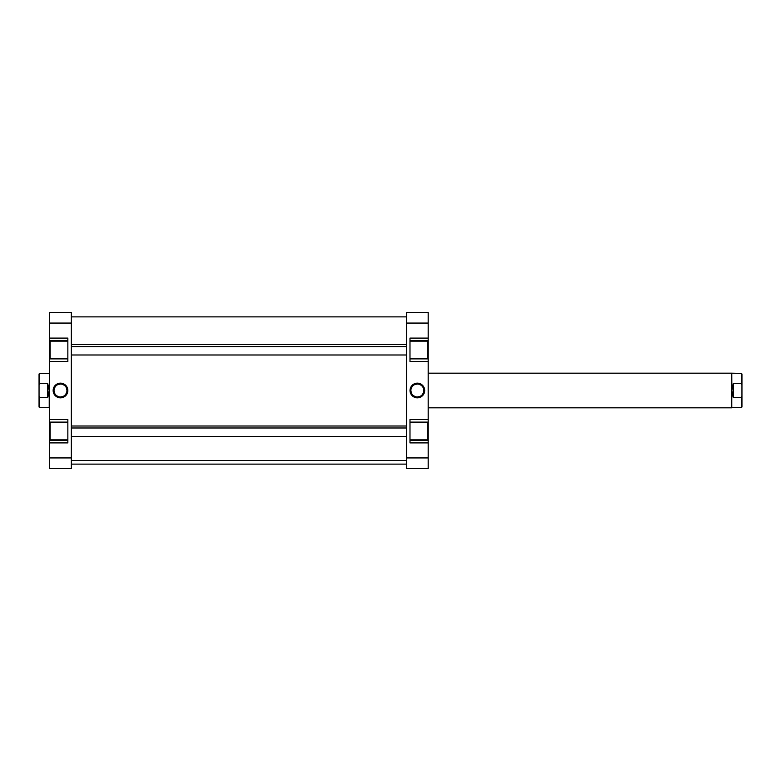 <?xml version="1.0" encoding="UTF-8"?>
<svg xmlns="http://www.w3.org/2000/svg" width="781" height="781" viewBox="0 0 781 781"><rect width="100%" height="100%" fill="white"/><g stroke="black" fill="none" stroke-linecap="round" stroke-linejoin="round"><path stroke-width="1.17" d="M409.986 358.45L427.744 358.45L427.744 341.131L409.986 341.131L427.744 341.131L427.744 358.45L409.986 358.45M409.986 439.869L427.744 439.869L427.744 422.55L409.986 422.55L427.744 422.55L427.744 439.869L409.986 439.869M417.347 384.027L417.347 383.159A7.341 7.341 0 0 1 424.688 390.5A7.341 7.341 0 0 1 417.347 397.841L420.158 397.285L422.541 395.694L424.132 393.312L424.688 390.5L423.458 386.419L420.158 383.715L415.922 383.305L412.163 385.306L410.152 389.065L410.572 393.312L413.276 396.602L417.347 397.841L417.347 396.973A6.473 6.473 0 0 0 423.829 390.5A6.473 6.473 0 0 0 417.347 384.027A6.473 6.473 0 0 0 410.874 390.5A6.473 6.473 0 0 0 417.347 396.973L417.347 397.841A7.341 7.341 0 0 1 410.015 390.5A7.341 7.341 0 0 1 417.347 383.159L417.347 384.027A6.473 6.473 0 0 1 423.829 390.5A6.473 6.473 0 0 1 417.347 396.973A6.473 6.473 0 0 1 410.874 390.5A6.473 6.473 0 0 1 417.347 384.027L414.877 384.516M409.986 338.095L409.986 361.486L428.183 361.486L428.183 358.889L409.986 358.889L428.183 358.889L428.183 419.514L428.183 361.486L409.986 361.486L409.986 338.095L428.183 338.095L428.183 312.546L406.52 312.546L406.52 468.454L428.183 468.454L428.183 440.308L409.986 440.308L428.183 440.308L428.183 457.93L406.52 457.93L406.52 323.07L428.183 323.07L428.183 338.095L409.986 338.095M409.986 419.514L409.986 442.905L428.183 442.905L409.986 442.905L409.986 419.514L428.183 419.514L409.986 419.514M428.183 440.133L428.183 422.287M428.183 422.111L409.986 422.111L428.183 422.111L428.183 419.514L428.183 440.308M428.183 358.713L428.183 340.867M428.183 340.692L409.986 340.692L428.183 340.692L428.183 338.095L428.183 358.889M428.183 468.454L406.52 468.454L406.52 457.93L428.183 457.93L428.183 468.454M406.52 312.546L406.52 323.07L428.183 323.07L428.183 312.546L406.52 312.546M417.347 396.973L419.827 396.484M420.949 395.879L421.925 395.079M422.736 394.093L423.702 391.759M423.829 390.5L423.331 388.02M422.736 386.907L421.925 385.921M420.949 385.121L418.616 384.154M413.754 385.121L412.768 385.921M411.968 386.907L411.001 389.241M410.874 390.5L411.372 392.98M411.968 394.093L412.768 395.079M413.754 395.879L416.088 396.846M71.315 460.458L406.52 460.458L71.315 460.458M67.849 422.55L50.091 422.55L50.091 439.869L67.849 439.869L50.091 439.869L50.091 422.55L67.849 422.55M67.849 341.131L50.091 341.131L50.091 358.45L67.849 358.45L50.091 358.45L50.091 341.131L67.849 341.131M60.488 396.973L60.488 397.841A7.341 7.341 0 0 1 53.147 390.5A7.341 7.341 0 0 1 60.488 383.159L57.677 383.715L55.295 385.306L53.704 387.688L53.147 390.5L54.387 394.581L57.677 397.285L61.924 397.695L65.682 395.694L67.683 391.935L67.273 387.688L64.569 384.398L60.488 383.159L60.488 384.027A6.473 6.473 0 0 0 54.016 390.5A6.473 6.473 0 0 0 60.488 396.973A6.473 6.473 0 0 0 66.961 390.5A6.473 6.473 0 0 0 60.488 384.027L60.488 383.159A7.341 7.341 0 0 1 67.83 390.5A7.341 7.341 0 0 1 60.488 397.841L60.488 396.973A6.473 6.473 0 0 1 54.016 390.5A6.473 6.473 0 0 1 60.488 384.027A6.473 6.473 0 0 1 66.961 390.5A6.473 6.473 0 0 1 60.488 396.973L62.968 396.484M67.849 442.905L67.849 419.514L49.662 419.514L49.662 422.111L67.849 422.111L49.662 422.111L49.662 361.486L49.662 419.514L67.849 419.514L67.849 442.905L49.662 442.905L49.662 468.454L71.315 468.454L71.315 312.546L49.662 312.546L49.662 340.692L67.849 340.692L49.662 340.692L49.662 323.07L71.315 323.07L71.315 457.93L49.662 457.93L49.662 442.905L67.849 442.905M67.849 361.486L67.849 338.095L49.662 338.095L67.849 338.095L67.849 361.486L49.662 361.486L67.849 361.486M49.662 340.867L49.662 358.713M49.662 358.889L67.849 358.889L49.662 358.889L49.662 361.486L49.662 340.692M49.662 422.287L49.662 440.133M49.662 440.308L67.849 440.308L49.662 440.308L49.662 442.905L49.662 422.111M49.662 312.546L71.315 312.546L71.315 323.07L49.662 323.07L49.662 312.546M71.315 468.454L71.315 457.93L49.662 457.93L49.662 468.454L71.315 468.454M60.488 384.027L58.009 384.516M56.886 385.121L55.91 385.921M55.1 386.907L54.133 389.241M54.016 390.5L54.504 392.98M55.1 394.093L55.91 395.079M56.886 395.879L59.229 396.846M64.081 395.879L65.067 395.079M65.868 394.093L66.834 391.759M66.961 390.5L66.473 388.02M65.868 386.907L65.067 385.921M64.081 385.121L61.748 384.154M741.95 406.999L741.95 385.101L741.95 395.899L741.345 397.539L741.345 407.604L741.95 406.999L741.95 395.899L741.345 397.539L733.291 397.539L733.291 383.461L741.345 383.461L741.95 385.101L741.95 374.001L741.345 373.396L741.345 383.461L741.95 385.101L741.95 374.001L741.345 373.396L731.553 373.181L731.768 407.604L741.345 407.604L741.345 397.539L733.291 397.539L731.768 390.5L733.291 383.461L741.345 383.461L741.345 373.396M731.553 407.819L428.183 407.819L731.553 407.819L731.553 373.181L731.553 407.819M428.183 373.181L731.553 373.181L428.183 373.181M39.05 406.999L39.05 395.899L39.655 397.539L47.709 397.539L49.232 390.5L49.232 407.604L49.232 390.5L47.709 383.461L49.232 390.5L49.447 373.181L49.447 407.819L49.662 373.181L49.135 392.306L47.709 397.539L47.709 383.461L39.655 383.461L39.05 385.101L39.05 395.899L39.05 374.001L39.05 385.101L39.655 383.461L39.655 373.396L39.05 374.001L39.655 373.396L39.655 383.461L47.709 383.461L47.709 397.539L39.655 397.539L39.05 395.899L39.05 406.999L39.655 407.604L49.232 407.604L39.655 407.604L39.655 397.539L39.655 407.604M741.345 407.604L731.768 407.604L731.768 390.5L733.291 383.461L733.291 397.539L731.865 392.306L731.768 373.396M406.52 346.569L71.315 346.569L406.52 346.569M406.52 427.988L71.315 427.988L406.52 427.988M406.52 316.871L71.315 316.871M406.52 464.129L71.315 464.129M49.232 373.396L39.655 373.396M71.315 354.984L406.52 354.984M71.315 344.597L406.52 344.597M71.315 436.403L406.52 436.403M71.315 426.016L406.52 426.016"/></g></svg>
